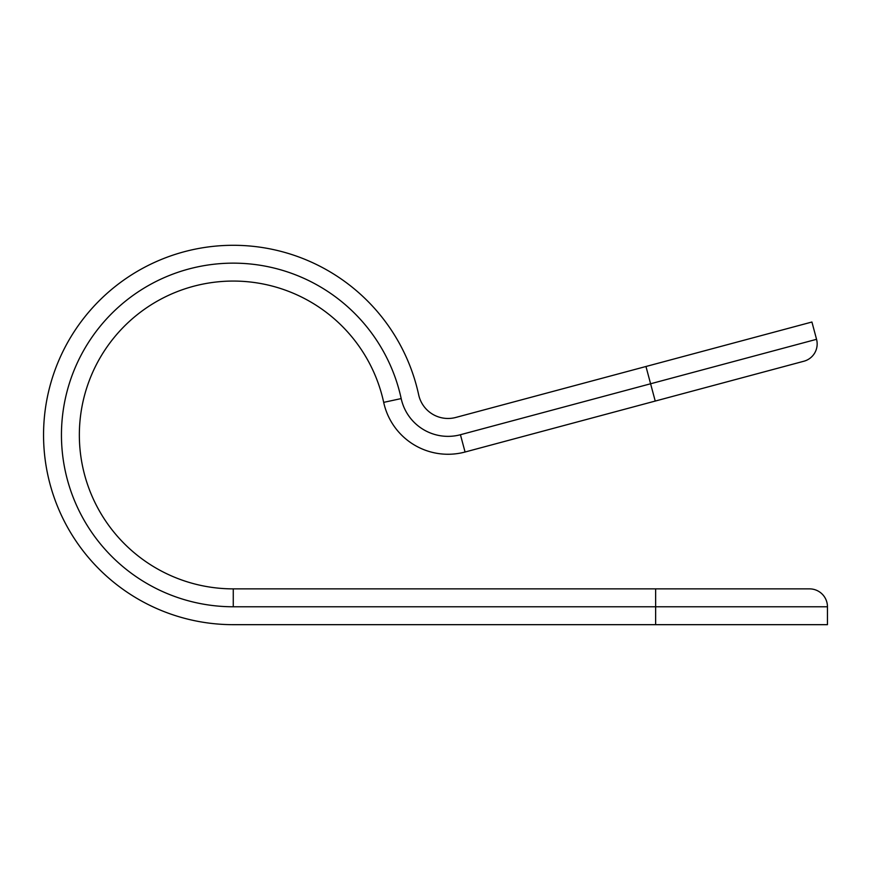 <?xml version="1.0" encoding="UTF-8"?>
<svg xmlns="http://www.w3.org/2000/svg" width="871" height="871" viewBox="0 0 871 871"><rect width="100%" height="100%" fill="white"/><g stroke="black" fill="none" stroke-linecap="round" stroke-linejoin="round"><path stroke-width="1.31" d="M645.966 366.495L455.805 417.449A30.039 30.039 0 0 1 418.668 394.792A189.715 189.715 0 0 0 43.55 434.956A189.715 189.715 0 0 0 233.265 624.67L655.634 624.67L655.634 606.771L233.265 606.771A171.816 171.816 0 0 1 61.885 447.171A171.816 171.816 0 0 1 208.898 264.882A171.816 171.816 0 0 1 401.183 398.58A47.938 47.938 0 0 0 460.432 434.727L650.593 383.773L645.966 366.495L811.924 322.02L816.552 339.309A17.899 17.899 0 0 1 803.9 361.225L655.232 401.063L803.9 361.225M655.634 400.954L732.598 380.333L655.634 400.954M816.552 339.309L650.593 383.773L655.232 401.063L465.07 452.016A65.837 65.837 0 0 1 383.686 402.369A153.917 153.917 0 0 0 79.348 434.956A153.917 153.917 0 0 0 233.265 588.872L809.551 588.872A17.899 17.899 0 0 1 827.45 606.771L827.45 624.67L655.634 624.67M732.598 588.872L655.634 588.872L655.634 606.771L827.45 606.771M460.432 434.727L465.07 452.016A65.837 65.837 0 0 1 383.686 402.369A153.917 153.917 0 0 0 79.348 434.956A153.917 153.917 0 0 0 233.265 588.872L233.265 606.771M401.183 398.58L383.686 402.369"/></g></svg>
